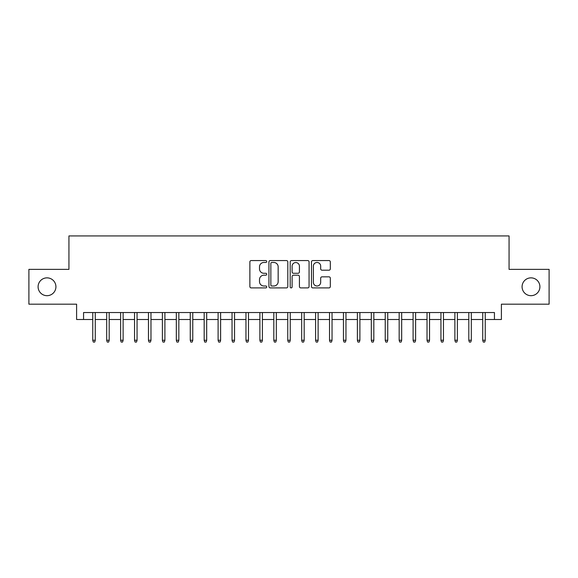 <?xml version="1.0" encoding="UTF-8"?>
<svg xmlns="http://www.w3.org/2000/svg" width="578" height="578" viewBox="0 0 578 578"><rect width="100%" height="100%" fill="white"/><g stroke="black" fill="none" stroke-linecap="round" stroke-linejoin="round"><path stroke-width="0.87" d="M266.718 261.523A0.954 0.954 0 0 0 265.757 260.562L251.235 260.562A1.366 1.366 0 0 0 249.869 261.935L249.869 286.544A1.366 1.366 0 0 0 251.235 287.909L265.757 287.909A0.954 0.954 0 0 0 266.718 286.948A0.954 0.954 0 0 0 265.757 285.994L263.879 285.994A4.371 4.371 0 0 1 259.508 281.616L259.508 279.571A4.371 4.371 0 0 1 263.879 275.193L265.757 275.193A0.954 0.954 0 0 0 266.718 274.239A0.954 0.954 0 0 0 265.757 273.278L263.879 273.278A4.371 4.371 0 0 1 259.508 268.907L259.508 266.855A4.371 4.371 0 0 1 263.879 262.477L265.757 262.477A0.954 0.954 0 0 0 266.718 261.523M522.079 286.775A8.916 8.916 0 0 0 530.994 295.683A8.916 8.916 0 0 0 539.91 286.775A8.916 8.916 0 0 0 530.994 277.859A8.916 8.916 0 0 0 522.079 286.775M38.09 286.775A8.916 8.916 0 0 0 47.006 295.683A8.916 8.916 0 0 0 55.922 286.775A8.916 8.916 0 0 0 47.006 277.859A8.916 8.916 0 0 0 38.09 286.775M328.954 270.201A1.366 1.366 0 0 0 330.32 268.835L330.32 261.935A1.366 1.366 0 0 0 328.954 260.562L312.821 260.562A1.366 1.366 0 0 0 311.455 261.935L311.455 286.544A1.366 1.366 0 0 0 312.821 287.909L328.954 287.909A1.366 1.366 0 0 0 330.32 286.544L330.32 278.199A1.366 1.366 0 0 0 328.954 276.833L322.047 276.833A1.366 1.366 0 0 0 320.682 278.199L320.682 282.339A3.656 3.656 0 0 1 317.026 285.994A3.656 3.656 0 0 1 313.37 282.339L313.37 266.14A3.656 3.656 0 0 1 317.026 262.477A3.656 3.656 0 0 1 320.682 266.14L320.682 268.835A1.366 1.366 0 0 0 322.047 270.201L328.954 270.201M83.564 319.504L83.564 312.539L494.436 312.539L494.436 319.504L501.401 319.504L501.401 304.18L549.1 304.18L549.1 269.362L509.059 269.362L509.059 235.932L68.941 235.932L68.941 269.362L28.9 269.362L28.9 304.18L76.599 304.18L76.599 319.504L92.762 319.504M287.801 261.935A1.366 1.366 0 0 0 286.435 260.562L270.302 260.562A1.366 1.366 0 0 0 268.936 261.935L268.936 286.544A1.366 1.366 0 0 0 270.302 287.909L286.435 287.909A1.366 1.366 0 0 0 287.801 286.544L287.801 261.935M291.565 260.562L307.698 260.562A1.366 1.366 0 0 1 309.064 261.935L309.064 286.544A1.366 1.366 0 0 1 307.698 287.909L300.791 287.909A1.366 1.366 0 0 1 299.426 286.544L299.426 276.559A1.366 1.366 0 0 0 298.06 275.193L293.48 275.193A1.366 1.366 0 0 0 292.107 276.559L292.107 286.948A0.954 0.954 0 0 1 291.153 287.909A0.954 0.954 0 0 1 290.199 286.948L290.199 261.935A1.366 1.366 0 0 1 291.565 260.562M95.269 319.504L106.684 319.504M109.191 319.504L120.614 319.504M123.121 319.504L134.544 319.504M137.051 319.504L148.467 319.504M150.974 319.504L162.396 319.504M164.903 319.504L176.326 319.504M178.833 319.504L190.256 319.504M192.763 319.504L204.179 319.504M206.686 319.504L218.108 319.504M220.615 319.504L232.038 319.504M234.545 319.504L245.961 319.504M248.468 319.504L259.89 319.504M262.398 319.504L273.82 319.504M276.327 319.504L287.75 319.504M290.25 319.504L301.673 319.504M304.18 319.504L315.602 319.504M318.11 319.504L329.532 319.504M332.039 319.504L343.455 319.504M345.962 319.504L357.385 319.504M359.892 319.504L371.314 319.504M373.822 319.504L385.237 319.504M387.744 319.504L399.167 319.504M401.674 319.504L413.097 319.504M415.604 319.504L427.026 319.504M429.533 319.504L440.949 319.504M443.456 319.504L454.879 319.504M457.386 319.504L468.809 319.504M471.316 319.504L482.731 319.504M485.238 319.504L494.436 319.504M271.812 262.477A0.954 0.954 0 0 0 270.851 263.438L270.851 285.033A0.954 0.954 0 0 0 271.812 285.994L273.791 285.994A4.371 4.371 0 0 0 278.163 281.616L278.163 266.855A4.371 4.371 0 0 0 273.791 262.477L271.812 262.477M299.426 266.205A3.656 3.656 0 0 0 295.77 262.549A3.656 3.656 0 0 0 292.107 266.205L292.107 271.913A1.366 1.366 0 0 0 293.48 273.278L298.06 273.278A1.366 1.366 0 0 0 299.426 271.913L299.426 266.205M92.762 340.254L93.318 342.068L94.705 342.068L95.269 340.254L92.762 340.254L92.762 312.539M95.269 340.254L95.269 312.539M106.684 340.254L107.241 342.068L108.635 342.068L109.191 340.254L106.684 340.254L106.684 312.539M109.191 340.254L109.191 312.539M120.614 340.254L121.17 342.068L122.565 342.068L123.121 340.254L120.614 340.254L120.614 312.539M123.121 340.254L123.121 312.539M134.544 340.254L135.1 342.068L136.495 342.068L137.051 340.254L134.544 340.254L134.544 312.539M137.051 340.254L137.051 312.539M148.467 340.254L149.03 342.068L150.417 342.068L150.974 340.254L148.467 340.254L148.467 312.539M150.974 340.254L150.974 312.539M162.396 340.254L162.953 342.068L164.347 342.068L164.903 340.254L162.396 340.254L162.396 312.539M164.903 340.254L164.903 312.539M176.326 340.254L176.882 342.068L178.277 342.068L178.833 340.254L176.326 340.254L176.326 312.539M178.833 340.254L178.833 312.539M190.256 340.254L190.812 342.068L192.199 342.068L192.763 340.254L190.256 340.254L190.256 312.539M192.763 340.254L192.763 312.539M204.179 340.254L204.735 342.068L206.129 342.068L206.686 340.254L204.179 340.254L204.179 312.539M206.686 340.254L206.686 312.539M218.108 340.254L218.665 342.068L220.059 342.068L220.615 340.254L218.108 340.254L218.108 312.539M220.615 340.254L220.615 312.539M232.038 340.254L232.594 342.068L233.989 342.068L234.545 340.254L232.038 340.254L232.038 312.539M234.545 340.254L234.545 312.539M245.961 340.254L246.517 342.068L247.911 342.068L248.468 340.254L245.961 340.254L245.961 312.539M248.468 340.254L248.468 312.539M259.89 340.254L260.447 342.068L261.841 342.068L262.398 340.254L259.89 340.254L259.89 312.539M262.398 340.254L262.398 312.539M273.82 340.254L274.377 342.068L275.771 342.068L276.327 340.254L273.82 340.254L273.82 312.539M276.327 340.254L276.327 312.539M287.75 340.254L288.306 342.068L289.694 342.068L290.25 340.254L287.75 340.254L287.75 312.539M290.25 340.254L290.25 312.539M301.673 340.254L302.229 342.068L303.623 342.068L304.18 340.254L301.673 340.254L301.673 312.539M304.18 340.254L304.18 312.539M315.602 340.254L316.159 342.068L317.553 342.068L318.11 340.254L315.602 340.254L315.602 312.539M318.11 340.254L318.11 312.539M329.532 340.254L330.089 342.068L331.483 342.068L332.039 340.254L329.532 340.254L329.532 312.539M332.039 340.254L332.039 312.539M343.455 340.254L344.011 342.068L345.406 342.068L345.962 340.254L343.455 340.254L343.455 312.539M345.962 340.254L345.962 312.539M357.385 340.254L357.941 342.068L359.335 342.068L359.892 340.254L357.385 340.254L357.385 312.539M359.892 340.254L359.892 312.539M371.314 340.254L371.871 342.068L373.265 342.068L373.822 340.254L371.314 340.254L371.314 312.539M373.822 340.254L373.822 312.539M385.237 340.254L385.801 342.068L387.188 342.068L387.744 340.254L385.237 340.254L385.237 312.539M387.744 340.254L387.744 312.539M399.167 340.254L399.723 342.068L401.118 342.068L401.674 340.254L399.167 340.254L399.167 312.539M401.674 340.254L401.674 312.539M413.097 340.254L413.653 342.068L415.047 342.068L415.604 340.254L413.097 340.254L413.097 312.539M415.604 340.254L415.604 312.539M427.026 340.254L427.583 342.068L428.97 342.068L429.533 340.254L427.026 340.254L427.026 312.539M429.533 340.254L429.533 312.539M440.949 340.254L441.505 342.068L442.9 342.068L443.456 340.254L440.949 340.254L440.949 312.539M443.456 340.254L443.456 312.539M454.879 340.254L455.435 342.068L456.83 342.068L457.386 340.254L454.879 340.254L454.879 312.539M457.386 340.254L457.386 312.539M468.809 340.254L469.365 342.068L470.759 342.068L471.316 340.254L468.809 340.254L468.809 312.539M471.316 340.254L471.316 312.539M482.731 340.254L483.295 342.068L484.682 342.068L485.238 340.254L482.731 340.254L482.731 312.539M485.238 340.254L485.238 312.539"/></g></svg>
